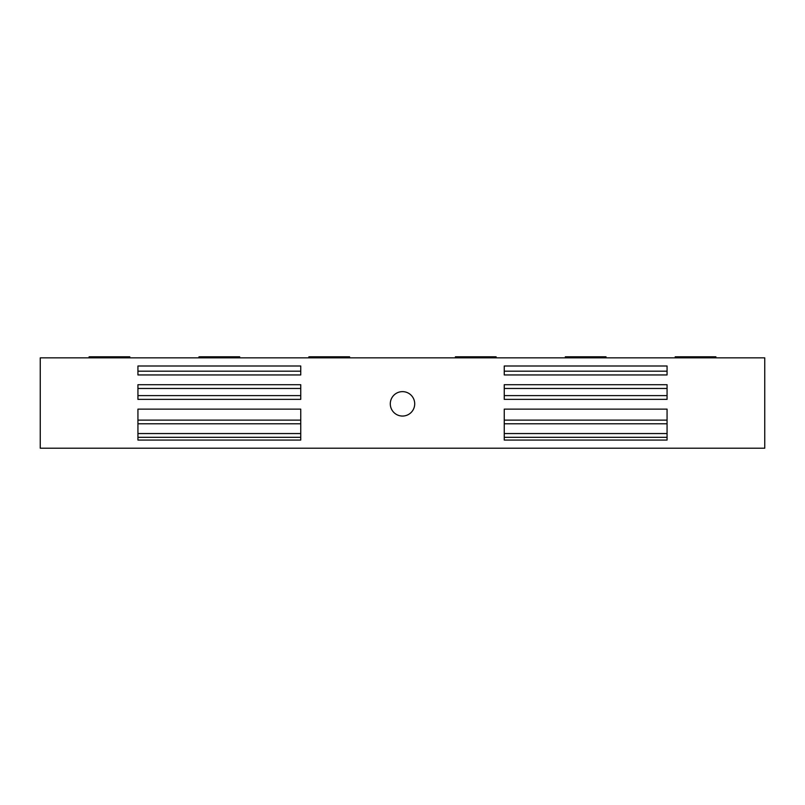<?xml version="1.0" encoding="UTF-8"?>
<svg xmlns="http://www.w3.org/2000/svg" width="805" height="805" viewBox="0 0 805 805"><rect width="100%" height="100%" fill="white"/><g stroke="black" fill="none" stroke-linecap="round" stroke-linejoin="round"><path stroke-width="1.21" d="M402.5 416.054A12.206 12.206 0 0 1 390.294 403.838A12.206 12.206 0 0 1 402.5 391.633A12.206 12.206 0 0 1 414.706 403.838A12.206 12.206 0 0 1 402.5 416.054M504.252 365.993L667.063 365.993L667.063 374.949L504.252 374.949L504.252 365.993M504.252 384.71L667.063 384.71L667.063 399.371L504.252 399.371L504.252 384.71M504.252 409.131L667.063 409.131L667.063 440.063L504.252 440.063L504.252 409.131M137.937 365.993L300.748 365.993L300.748 374.949L137.937 374.949L137.937 365.993M137.937 384.71L300.748 384.71L300.748 399.371L137.937 399.371L137.937 384.71M137.937 409.131L300.748 409.131L300.748 440.063L137.937 440.063L137.937 409.131M764.75 357.853L40.25 357.853L40.25 448.204L764.75 448.204L764.75 357.853M667.063 371.186L504.252 371.186M667.063 388.473L504.252 388.473M504.252 395.607L667.063 395.607M504.252 420.119L667.063 420.119M504.252 437.316L667.063 437.316M300.748 371.186L137.937 371.186M300.748 388.473L137.937 388.473M137.937 395.607L300.748 395.607M137.937 420.119L300.748 420.119M137.937 437.316L300.748 437.316M504.252 433.553L667.063 433.553M137.937 433.553L300.748 433.553M675.204 357.853L675.204 356.796L715.907 356.796L715.907 357.853M455.409 357.853L455.409 356.796L496.111 356.796L496.111 357.853M565.311 357.853L565.311 356.796L606.014 356.796L606.014 357.853M308.889 357.853L308.889 356.796L349.591 356.796L349.591 357.853M89.093 357.853L89.093 356.796L129.796 356.796L129.796 357.853M198.986 357.853L198.986 356.796L239.689 356.796L239.689 357.853M667.063 423.792L504.252 423.792M300.748 423.792L137.937 423.792"/></g></svg>
